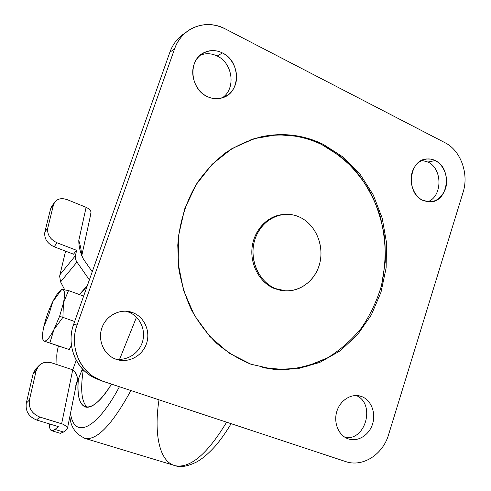 <?xml version="1.0" encoding="UTF-8"?>
<svg xmlns="http://www.w3.org/2000/svg" width="491" height="491" viewBox="0 0 491 491"><rect width="100%" height="100%" fill="white"/><g stroke="black" fill="none" stroke-linecap="round" stroke-linejoin="round"><path stroke-width="0.74" d="M83.2 370.46C80.248 389.879 81.61 402.154 87.275 407.285C81.61 402.154 80.248 389.879 83.2 370.46M78.345 379.402C77.038 395.893 79.56 405.149 85.913 407.162C92.523 408.193 101.06 400.515 111.531 384.122C90.547 418.455 74.982 411.74 78.345 379.402M70.538 413.078C73.73 438.886 95.954 430.951 119.43 386.736C95.954 430.951 73.73 438.886 70.538 413.078M83.642 437.972L85.391 438.518C97.31 440.163 112.488 424.169 130.913 390.535C112.488 424.169 97.31 440.163 85.391 438.518L83.642 437.972M231.12 423.684C225.854 432.503 220.471 440.096 214.972 446.454C206.846 455.323 200.85 459.674 196.529 462.037C187.519 466.389 180.479 467.628 175.397 465.756C190.416 468.396 207.484 453.874 226.609 422.186C207.484 453.874 190.416 468.396 175.397 465.756C159.262 462.123 153.769 433.565 158.998 399.827M69.237 349.543L44.141 341.073L69.237 349.543L71.434 345.339L69.237 349.543L61.915 347.168L69.237 349.543M43.11 340.779L61.915 347.168L43.11 340.779L44.141 341.073L42.883 339.453C42.189 336.949 42.49 332.757 43.773 326.865L48.83 314.743L52.764 301.72L61.185 290.12L52.764 301.72L48.83 314.743L43.773 326.865C45.767 318.266 48.762 309.889 52.764 301.72C55.483 296.325 57.956 292.63 60.178 290.641L62.535 289.518C64.812 289.948 65.107 294.44 63.425 302.996L62.909 317.358L74.65 321.507L62.909 317.358L54.01 329.436L49.855 342.957L54.01 329.436L62.909 317.358L59.577 316.351L54.01 329.436C49.738 337.599 46.449 341.478 44.141 341.073C46.449 341.478 49.738 337.599 54.01 329.436L59.577 316.351L63.425 302.996L68.501 290.568L63.425 302.996C65.107 294.44 64.812 289.948 62.535 289.518L61.203 289.721M83.63 296.104L68.501 290.568L62.535 289.518L68.501 290.568L83.63 296.104M61.136 289.942L60.178 290.641M62.535 289.518C60.055 289.751 56.796 293.814 52.764 301.72C48.762 309.889 45.767 318.266 43.773 326.865C41.987 335.255 42.109 339.993 44.141 341.073M63.425 302.996L59.577 316.351L62.909 317.358L63.425 302.996M119.565 359.375L136.51 317.198L119.565 359.375M84.225 370.742L81.991 369.999L84.225 370.742M422.806 200.359L430.024 201.911C448.436 202.249 452.684 168.303 435.235 160.582L427.894 162.03C442.784 168.622 442.587 196.738 427.636 201.801C442.587 196.738 442.784 168.622 427.894 162.03L421.794 160.373L427.894 162.03L435.235 160.582C444.11 164.994 448.872 178.049 445.546 188.569C440.838 199.978 433.258 203.906 422.806 200.359C413.809 196.136 408.782 182.83 412.237 172.12C415.564 161.349 426.415 156.009 435.235 160.582L430.994 159.127L426.605 158.967C408.751 159.87 405.664 193.288 422.806 200.359M185.273 32.897C178.104 37.31 172.973 43.748 169.88 52.199L73.65 324.336C66.917 342.595 73.748 364.463 89.153 374.75L98.734 379.611C77.572 372.835 65.334 346.376 73.65 324.336L169.88 52.199C173.004 43.662 178.202 37.193 185.469 32.78M345.412 437.561C366.047 440.611 375.505 403.369 356.214 395.513C375.505 403.369 366.047 440.611 345.412 437.561M115.09 358.909C126.831 361.394 139.34 353.299 142.617 341.355C146.036 329.449 139.61 316.075 128.378 312.024L125.42 311.165L128.378 312.024C139.61 316.075 146.036 329.449 142.617 341.355C139.34 353.299 126.831 361.394 115.09 358.909M222.067 97.93C236.091 89.301 233.121 63.29 217.194 56.023C211.449 53.249 205.784 52.985 200.187 55.238C205.784 52.985 211.449 53.249 217.194 56.023C233.121 63.29 236.091 89.301 222.067 97.93M207.294 96.574C212.585 99.022 217.808 99.378 222.963 97.635C241.044 92.253 240.682 61.197 222.411 52.93L217.194 56.023L222.411 52.93C233.397 58.404 239.344 73.245 235.306 84.771C231.427 96.371 218.391 101.993 207.294 96.574C196.142 91.326 189.833 76.154 194.043 64.401C198.094 52.568 211.492 47.277 222.411 52.93C216.132 49.898 210.013 49.806 204.06 52.635C187.709 59.877 189.919 89.202 207.294 96.574M116.275 359.357C128.261 363.543 142.31 356.116 146.471 343.694C150.798 331.333 144.354 316.799 132.496 312.534L128.378 312.024L132.496 312.534C144.354 316.799 150.798 331.333 146.471 343.694C142.31 356.116 128.261 363.543 116.275 359.357C104.227 355.355 97.371 340.521 101.901 327.89C106.246 315.191 120.7 308.078 132.496 312.534L132.054 312.374C120.927 308.465 107.517 314.608 102.582 326.134C97.531 337.612 102.128 351.979 112.592 357.712L116.275 359.357M445.055 142.74C460.724 150.473 469.108 173.832 463.105 192.226L388.571 434.695C382.851 454.58 362.634 467.579 345.609 461.552L103.061 381.323L92.756 376.192C77.148 365.77 70.225 343.577 77.05 325.042L174.538 48.983C177.668 40.409 182.861 33.885 190.115 29.423C201.402 23.126 213.155 22.973 225.369 28.951L445.055 142.74L225.369 28.951C206.152 18.406 181.596 27.637 174.538 48.983L169.88 52.199L174.538 48.983L77.05 325.042L73.65 324.336L77.05 325.042C68.519 347.64 81.297 374.75 103.061 381.323L345.609 461.552C362.634 467.579 382.851 454.58 388.571 434.695L463.105 192.226C469.108 173.832 460.724 150.473 445.055 142.74M323.121 144.28L343.141 157.077L360.093 174.262L373.283 194.958L382.207 218.157L386.54 242.824L386.129 267.883L380.998 292.243L371.349 314.86L357.54 334.709L340.122 350.844L319.788 362.438L297.436 368.809L274.088 369.471L250.895 364.205L229.082 353.084L209.86 336.519L194.375 315.29L183.579 290.476L178.184 263.452L178.534 235.76L184.634 209L196.081 184.714L212.161 164.246L231.881 148.656L254.074 138.671L277.489 134.657L300.891 136.621L323.121 144.28C303.518 134.859 282.982 132.343 261.519 136.725C248.962 140.064 237.03 145.397 225.725 152.713C214.972 161.103 205.502 171.126 197.302 182.775C185.991 201.543 179.479 222.325 177.767 245.132L178.626 267.534C181.032 282.337 185.285 296.404 191.386 309.741C198.45 322.427 206.932 333.671 216.832 343.461C227.382 352.268 238.736 359.179 250.895 364.205L274.088 369.471L297.436 368.809L319.788 362.438L340.122 350.844L357.54 334.709L371.349 314.86L380.998 292.243L386.129 267.883L386.54 242.824L382.207 218.157L373.283 194.958L360.093 174.262L343.141 157.077L323.121 144.28M361.517 396.495C371.03 399.907 376.155 412.692 372.614 423.893C369.207 435.143 357.878 442.225 348.279 438.862C338.624 435.67 333.211 422.647 336.894 411.231C340.435 399.754 352.059 392.91 361.517 396.495L357.644 395.593L361.351 396.433C352.145 393.076 340.926 399.478 337.151 410.464C333.254 421.407 337.783 434.296 346.842 438.291L348.279 438.862C357.878 442.225 369.207 435.143 372.614 423.893C376.155 412.692 371.03 399.907 361.517 396.495M275.709 288.647C292.967 295.717 313.025 284.878 318.99 265.956C325.202 247.139 316.186 224.362 299.258 216.948C282.429 209.246 261.482 219.311 255.087 238.865C248.44 258.315 258.358 281.865 275.709 288.647L274.543 288.616C260.077 282.859 250.25 265.416 252.018 248.102C253.7 230.776 266.668 216.433 281.846 214.653C266.668 216.433 253.7 230.776 252.018 248.102C250.25 265.416 260.077 282.859 274.543 288.616L281.116 290.469L285.701 290.875L275.709 288.647C260.69 282.687 250.766 264.133 253.35 246.273C255.823 228.383 270.302 214.469 286.124 214.26C290.666 214.193 295.042 215.089 299.258 216.948C315.038 223.896 324.183 244.254 319.972 262.384C315.922 280.564 299.154 293.348 282.3 290.506L275.709 288.647M262.66 367.642C277.697 369.962 292.519 369.478 307.127 366.2L327.767 357.73C340.588 349.776 351.869 339.803 361.615 327.81C370.306 314.884 376.941 300.793 381.519 285.529L385.269 261.93C385.674 245.825 383.815 230.009 379.696 214.481C374.326 199.401 366.937 185.58 357.528 173.022C347.088 161.441 335.193 151.977 321.851 144.63C299.031 133.748 275.359 132.116 250.833 139.726L260.377 137.112C281.797 132.73 302.284 135.24 321.851 144.63L341.085 156.789C352.685 166.995 362.505 178.914 370.552 192.54C377.432 206.883 382.133 222.012 384.656 237.926C385.877 254 384.834 269.872 381.519 285.529C376.941 300.793 370.306 314.884 361.615 327.81C351.869 339.803 340.588 349.776 327.767 357.73C314.265 364.322 300.044 368.281 285.099 369.613L262.66 367.642M54.556 202.353L51.647 206.508L50.591 208.927L44.847 232.077L47.768 228.02C46.97 234.483 50.082 239.412 57.109 242.812L76.614 250.324L57.109 242.812L54.114 246.77L73.497 254.191L76.614 250.324L75.442 255.627C75.013 257.775 75.522 259.917 76.958 262.053L89.374 279.87L76.958 262.053C75.522 259.917 75.013 257.775 75.442 255.627L59.97 274.702L59.638 276.157L60.596 281.902L76.958 262.053L60.596 281.902L59.638 276.157L59.97 274.702L75.442 255.627L76.614 250.324L73.497 254.191L54.114 246.77L57.109 242.812C50.082 239.412 46.97 234.483 47.768 228.02L44.847 232.077C44.043 238.503 47.13 243.401 54.114 246.77C47.13 243.401 44.043 238.503 44.847 232.077L50.591 208.927L53.501 204.778L54.556 202.353C57.484 198.616 61.737 197.738 67.328 199.702C60.283 197.462 55.679 199.15 53.501 204.778L50.591 208.927L51.886 206.165M65.598 251.165L59.97 274.702L65.598 251.165M82.402 368.901L76.32 384.355L82.402 368.901M66.886 429.22L63.542 432.031L66.886 429.22M67.525 428.072L76.584 383.029C78.241 377.45 76.958 373.05 72.729 369.827L76.252 360.296L72.729 369.827C77.621 374.142 78.56 379.598 75.553 386.19M38.476 366.108L35.377 369.41L33.044 374.087L26.293 403.154L29.399 400.048C28.417 408.089 31.872 413.747 39.759 417.019L62.486 423.991L66.764 426.433L67.47 427.569L67.175 428.925L67.47 427.569L66.764 426.433L63.278 424.292L39.759 417.019L36.567 419.995L58.306 426.605L55.017 429.453L63.542 432.031L55.017 429.453L51.874 430.773C50.211 430.362 49.376 428.066 49.37 423.886C49.468 430.423 51.352 432.276 55.017 429.453L58.306 426.605L36.567 419.995L39.759 417.019C31.872 413.747 28.417 408.089 29.399 400.048L26.293 403.154C25.311 411.145 28.73 416.755 36.567 419.995C28.73 416.755 25.311 411.145 26.293 403.154L33.044 374.087L36.138 370.809L38.476 366.108C41.968 362.401 46.387 361.321 51.733 362.867L72.729 369.827L61.645 423.715L72.729 369.827L51.733 362.867C43.846 361.008 38.648 363.659 36.138 370.809L33.044 374.087L36.119 368.618M51.874 430.773L60.325 433.326L63.542 432.031M56.956 364.598L56.784 356.435C56.753 353.716 57.306 350.236 58.441 345.989C57.306 350.236 56.753 353.716 56.784 356.435L56.956 364.598M64.726 289.8L60.596 281.902L64.726 289.8M83.55 259.322L92.24 271.762L83.55 259.322C80.364 253.068 78.781 246.789 78.787 240.486L86.115 207.331L67.328 199.702L86.115 207.331C90.436 209.418 91.872 211.756 90.424 214.358M87.146 286.167L79.64 294.643L87.146 286.167M87.38 285.517L79.389 294.551L87.38 285.517M29.399 400.048L36.138 370.809L29.399 400.048M47.768 228.02L53.501 204.778L47.768 228.02M81.721 255.958L90.927 213.401C91.375 211.026 89.773 209 86.115 207.331L78.787 240.486C80.555 245.862 81.475 250.883 81.549 255.535M175.397 465.756L85.391 438.518C75.688 434.253 70.52 426.851 69.888 416.319M43.067 340.736L42.883 339.453M84.311 370.828L81.972 370.048M89.153 374.75L92.756 376.192M260.377 137.112L261.519 136.725M281.116 290.469L282.3 290.506M132.054 312.374L127.948 311.871M426.605 158.967L424.114 159.477"/></g></svg>
